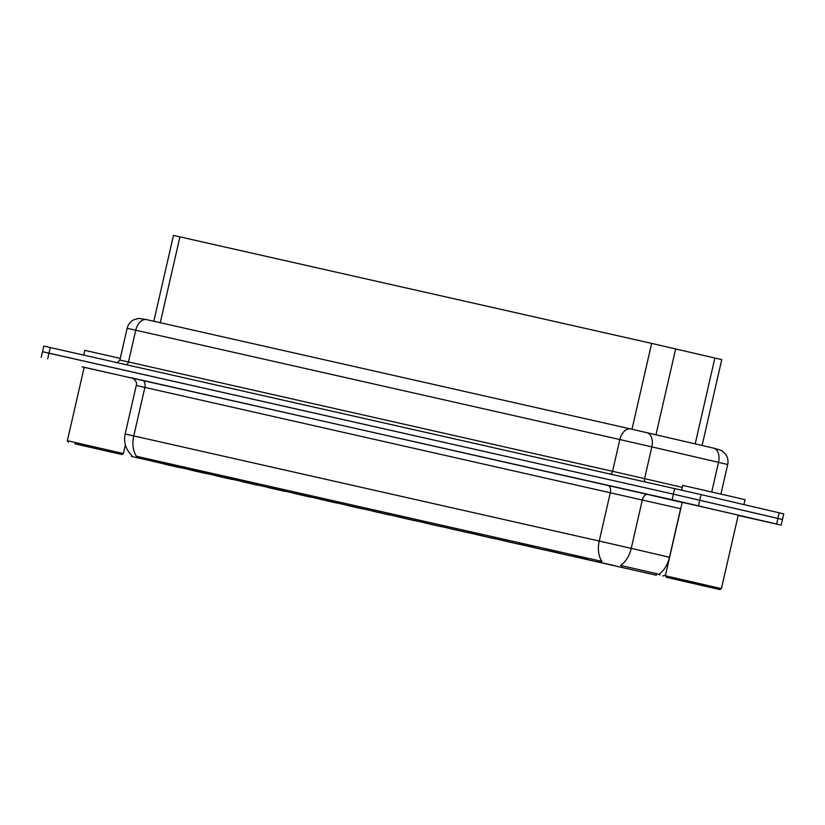 <?xml version="1.0" encoding="UTF-8"?>
<svg xmlns="http://www.w3.org/2000/svg" width="825" height="825" viewBox="0 0 825 825"><rect width="100%" height="100%" fill="white"/><g stroke="black" fill="none" stroke-linecap="round" stroke-linejoin="round"><path stroke-width="1.24" d="M571.086 555.792L587.493 559.525L571.086 555.792M545.005 549.904L561.402 553.637L545.005 549.904M518.915 544.015L535.322 547.748L518.915 544.015M492.824 538.117L509.231 541.85L492.824 538.117M466.744 532.228L483.141 535.961L466.744 532.228M440.653 526.34L457.06 530.073L440.653 526.34M414.573 520.441L430.97 524.174L414.573 520.441M388.482 514.553L404.879 518.286L388.482 514.553M362.392 508.664L378.799 512.397L362.392 508.664M336.311 502.765L352.708 506.498L336.311 502.765M310.221 496.877L326.618 500.61L310.221 496.877M284.13 490.988L300.537 494.722L284.13 490.988M258.05 485.09L274.447 488.823L258.05 485.09M231.959 479.201L248.356 482.934L231.959 479.201M205.868 473.313L222.276 477.046L205.868 473.313M179.788 467.414L196.185 471.157L179.788 467.414M153.697 461.526L170.105 465.259L153.697 461.526M597.176 561.691L613.573 565.424L597.176 561.691M607.262 564.135L623.669 567.868L607.262 564.135M581.182 558.247L597.578 561.98L581.182 558.247M555.091 552.358L571.488 556.091L555.091 552.358M529 546.459L545.408 550.192L529 546.459M502.92 540.571L519.317 544.304L502.92 540.571M476.829 534.683L493.226 538.416L476.829 534.683M450.739 528.784L467.146 532.517L450.739 528.784M424.658 522.895L441.055 526.628L424.658 522.895M398.568 517.007L414.965 520.74L398.568 517.007M372.477 511.108L388.884 514.841L372.477 511.108M346.397 505.22L362.794 508.953L346.397 505.22M320.306 499.331L336.713 503.064L320.306 499.331M294.216 493.433L310.623 497.166L294.216 493.433M268.135 487.544L284.532 491.277L268.135 487.544M242.045 481.656L258.452 485.389L242.045 481.656M215.964 475.757L232.361 479.49L215.964 475.757M189.874 469.868L206.271 473.602L189.874 469.868M163.783 463.98L180.19 467.713L163.783 463.98M633.352 570.023L649.749 573.767L633.352 570.023M153.821 321.255L173.477 235.424L651.647 343.386L721.762 359.618L702.096 445.479M656.298 575.221L131.536 456.452L656.298 575.221L656.648 573.695L660.144 574.932M733.064 513.893L680.037 501.817L733.064 513.893M132.99 378.366L82.015 366.754L84.181 367.29L67.361 440.715L123.399 453.544L125.379 444.892M658.69 574.334L658.711 574.344A22.357 14.097 103.1 0 0 669.477 557.246L668.353 557.019M738.179 515.429L781.182 525.112L782.471 519.513L777.913 518.42L673.386 494.144L47.087 352.78M131.783 455.431C125.751 449.481 123.533 442.344 125.153 434.012L133.763 435.92A22.357 14.633 -77.3 0 0 136.445 456.277L601.91 561.402A22.357 14.633 102.7 0 1 599.228 541.045L631.238 548.377A22.357 14.097 103.1 0 1 620.534 565.403L656.648 573.695M781.182 525.112L672.097 499.744L84.171 367.331M701.013 494.577L43.818 346.088L42.529 351.698L673.386 494.144L782.471 519.513L783.75 513.903L779.202 512.82L701.013 494.577L698.445 505.787M743.933 504.591L745.058 499.682L737.478 497.867L682.811 485.42L681.728 490.143M719.885 589.576L721.421 588.617L738.241 515.151L700.456 506.406L682.213 502.322L665.383 575.778L666.352 577.314L719.885 589.576L666.352 577.314M721.421 588.617L665.383 575.778M690.669 582.811L675.572 579.408M711.294 587.617L699.982 585.069M704.065 586.008L702.859 585.616M74.848 443.809L121.863 454.513L74.848 443.809M92.648 447.748L77.55 444.345M113.273 452.554L101.96 450.007M120.244 358.37L84.789 350.357L83.707 355.07M106.043 450.935L104.837 450.553M695.197 443.881L714.873 357.988M600.373 562.31L600.652 561.072M621.978 567.249L622.328 565.733M137.342 457.731L137.631 456.493M655.978 434.775L675.654 348.892M631.981 429.248L651.647 343.386M160.267 322.719L179.932 236.858M668.333 557.102L667.043 556.813M680.749 508.726L136.269 385.461C138.033 380.923 131.185 376.942 131.835 377.902M131.907 377.922L647.718 494.474A6.383 4.032 -76.9 0 0 642.366 499.816L631.238 548.377L669.477 557.246L680.604 508.685A6.383 4.032 -76.9 0 1 681.13 507.055M142.24 380.191A6.383 4.177 102.7 0 1 144.891 387.358L133.763 435.92L599.228 541.045L610.356 492.484A6.383 4.177 102.7 0 0 607.705 485.317M130.752 435.301L137.435 436.776M647.718 494.474L682.182 502.466M776.634 524.019L779.202 512.82M672.097 499.744L674.664 488.534M47.706 358.72L50.273 347.521M646.903 432.671L715.11 448.501L721.731 450.656L725.443 453.977C727.753 457.153 728.496 460.67 727.702 464.516L718.513 462.34L711.738 491.937M630.754 428.969L146.737 319.657A12.777 8.363 102.7 0 0 146.706 319.646L630.785 428.979A12.777 8.363 102.7 0 1 630.826 428.99L713.542 448.13A12.777 8.054 103.1 0 1 713.542 448.13A12.777 8.054 103.1 0 1 718.513 462.34L651.843 446.872L644.572 478.624L682.357 487.389M127.133 328.309L119.862 360.061L128.473 361.958L135.743 330.206L127.133 328.309C128.081 324.493 130.288 321.657 133.753 319.791L138.951 318.398L146.706 319.646A12.777 8.363 102.7 0 0 135.743 330.206L619.833 439.539A12.777 8.363 102.7 0 1 630.785 428.979L646.862 432.661A12.777 8.054 103.1 0 1 646.862 432.661A12.777 8.054 103.1 0 1 651.843 446.872L619.833 439.539L612.562 471.292L644.572 478.624A3.197 2.011 -76.9 0 0 645.263 481.893M126.06 364.629A3.197 2.093 -77.3 0 0 128.473 361.958L612.562 471.292A3.197 2.093 -77.3 0 1 610.139 473.963M713.573 448.14L715.069 448.491M131.536 456.452L131.763 455.421M662.64 576.025L665.558 575.025M41.25 357.297L42.529 351.698M125.153 434.012L136.269 385.461M727.702 464.516L720.937 494.041M119.862 360.061C117.655 362.474 116.449 363.289 116.263 362.495M121.863 454.513L123.399 453.554M68.331 442.252L67.361 440.715"/></g></svg>
